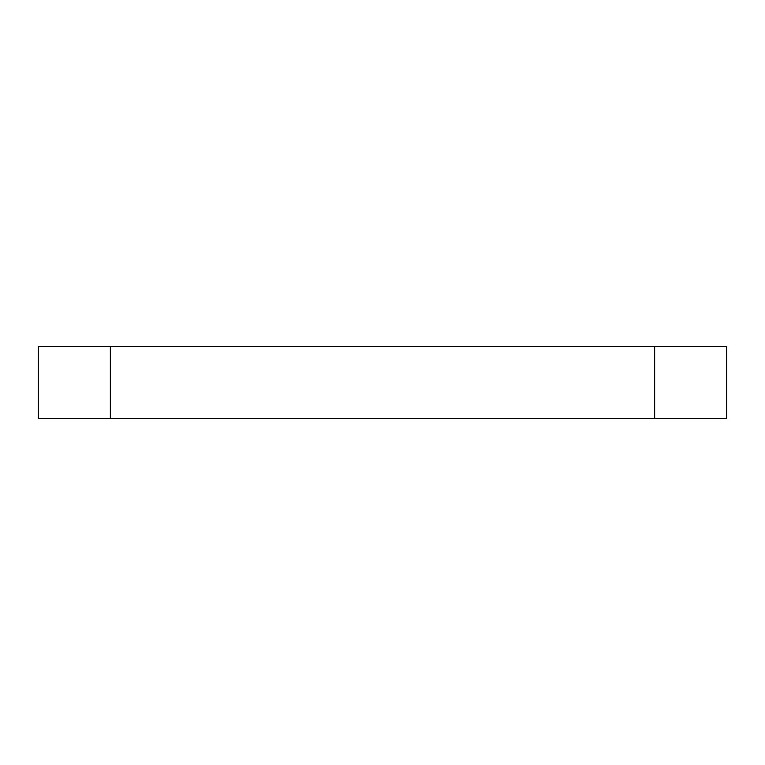 <?xml version="1.0" encoding="UTF-8"?>
<svg xmlns="http://www.w3.org/2000/svg" width="765" height="765" viewBox="0 0 765 765"><rect width="100%" height="100%" fill="white"/><g stroke="black" fill="none" stroke-linecap="round" stroke-linejoin="round"><path stroke-width="1.15" d="M654.658 418.551L654.658 346.449L726.75 346.449L726.75 418.551L38.25 418.551L38.25 346.449L110.342 346.449L110.342 418.551M654.658 346.449L110.342 346.449"/></g></svg>
